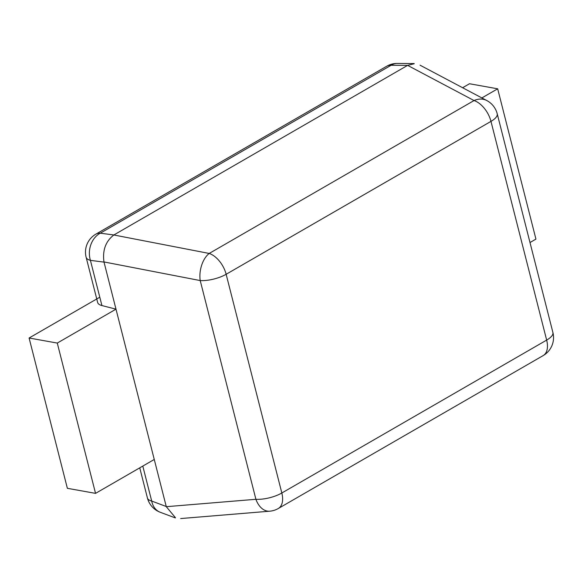 <?xml version="1.0" encoding="UTF-8"?>
<svg xmlns="http://www.w3.org/2000/svg" width="582" height="582" viewBox="0 0 582 582"><rect width="100%" height="100%" fill="white"/><g stroke="black" fill="none" stroke-linecap="round" stroke-linejoin="round"><path stroke-width="0.87" d="M113.839 234.983L407.618 65.373L474.039 100.548A20.763 11.989 60 0 1 490.975 121.383A20.763 7.428 -14.3 0 0 497.21 113.774A20.763 20.763 0 0 0 486.814 100.548A20.763 16.07 117.9 0 0 474.039 100.548L209.207 253.446L113.839 234.983C105.669 241.297 102.381 250.282 103.974 261.936L115.993 309.166L57.276 343.067L95.543 493.369L67.367 488.313L29.1 338.011L99.798 297.198M57.276 343.067L29.1 338.011M95.543 493.369L154.259 459.467L166.292 506.689L175.429 517.674M529.998 242.534L535.942 239.107L497.675 88.806L469.499 83.75L462.61 87.729M497.675 88.806L481.867 97.929M154.259 459.467L115.993 309.166L101.923 305.557A20.763 7.428 165.7 0 1 97.638 302.451L86.129 257.244A20.763 7.428 -14.3 0 0 90.414 260.35L101.923 305.557M414.188 63.736L407.618 65.373M113.876 234.961L100.271 233.193L391.111 65.279A20.763 14.725 -89.6 0 1 397.237 63.445L414.195 63.569M175.342 517.929L160.254 512.276A20.763 15.518 -69.5 0 1 151.698 501.058L166.241 506.507M104.018 262.126L90.414 260.35A20.763 16.805 -82.6 0 1 100.271 233.193A20.763 11.989 -120 0 0 95.87 234.146L386.71 66.232A20.763 11.989 60 0 1 391.111 65.279L407.589 65.395M142.794 466.08L151.698 501.058A20.763 7.428 165.7 0 1 147.413 497.952A20.763 20.763 0 0 0 161.279 512.626M490.975 121.383L226.143 274.282L281.834 492.998L546.658 340.099A20.763 11.989 60 0 1 543.159 355.595A20.763 20.763 0 0 0 552.9 332.489A20.763 7.428 165.7 0 1 546.658 340.099L490.975 121.383M166.292 506.689L255.905 499.291A20.763 13.721 85.3 0 0 269.662 511.2A20.763 20.763 0 0 0 278.334 508.486A20.763 11.989 -120 0 0 281.834 492.998A20.763 7.428 165.7 0 1 255.905 499.291L200.215 280.568L103.974 261.936M226.143 274.282A20.763 11.989 -120 0 0 209.207 253.446A20.763 11.938 101 0 0 200.215 280.568A20.763 7.428 -14.3 0 0 226.143 274.282M139.745 467.841L147.413 497.952M497.21 113.774L552.9 332.489M486.814 100.548L420.088 65.206M278.334 508.486L543.159 355.595M398.103 63.474A20.763 20.763 0 0 0 386.71 66.232M180.675 518.555L269.662 511.2M95.87 234.146A20.763 20.763 0 0 0 86.129 257.244"/></g></svg>
